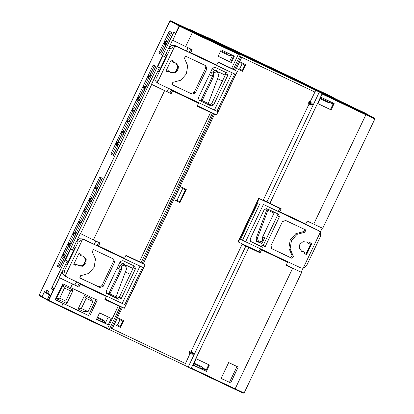 <?xml version="1.0" encoding="UTF-8"?>
<svg xmlns="http://www.w3.org/2000/svg" width="414" height="414" viewBox="0 0 414 414"><rect width="100%" height="100%" fill="white"/><g stroke="black" fill="none" stroke-linecap="round" stroke-linejoin="round"><path stroke-width="0.62" d="M109.167 329.611L107.759 328.964L107.619 328.364L118.352 305.853L120.112 306.66L109.167 329.611M256.225 250.506L256.09 250.78L242.211 244.193L248.819 247.489L191.299 368.072L190.492 368.227L184.644 365.303L190.062 353.525L189.441 353.23L189.079 352.247L189.498 351.362L190.497 351.025L192.738 352.464L194.057 354.193L191.93 354.161L190.062 353.525M179.324 26.098L192.381 32.447L185.643 46.575L192.148 49.659L190.73 52.64L216.75 64.988L218.173 62.007L231.617 68.388L238.355 54.265L238.919 53.986L240.327 54.627L179.966 25.865L179.324 26.098L175.743 33.601L173.694 32.489L52.097 287.425L54.099 288.636L48.583 300.197L48.924 300.911M279.89 208.102L278.503 211.011L279.755 211.694L281.173 208.713L269.871 203.352L322.04 93.973L321.652 93.243L315.804 90.319L374.328 118.093M315.804 90.319L310.065 101.937L309.444 101.642L311.69 103.081L313.005 104.809L310.878 104.778L308.394 103.847L308.026 102.863L308.451 101.984L309.444 101.642M185.643 46.575L172.503 40.179L169.233 47.03M166.438 52.894L164.612 56.728L165.766 57.277M160.518 68.274L157.625 66.83L162.888 55.792L164.612 56.728M157.625 66.83L159.349 67.767L157.511 71.617M154.722 77.465L151.452 84.316L167.065 91.727L168.643 88.42M164.591 90.713L93.429 239.897L99.94 242.987L98.516 245.968L124.542 258.315L125.959 255.334L139.409 261.715L210.566 112.525L197.121 106.15L198.539 103.169L172.519 90.821L171.096 93.797L151.452 84.316M93.429 239.897L80.29 233.506L77.025 240.358M74.23 246.216L72.398 250.056L73.552 250.605M65.298 264.944L67.135 261.089L65.412 260.158L70.675 249.119L72.398 250.056M62.509 270.787L59.238 277.644L74.856 285.055L76.43 281.748M118.352 305.853L104.908 299.472L106.331 296.496L80.306 284.144L78.883 287.125L59.238 277.644M241.543 54.943L257.42 62.53L241.528 54.969M293.588 79.643L309.47 87.225L293.573 79.664M139.409 261.715L141.164 262.523L212.325 113.332L210.441 112.308L210.571 112.034M231.617 68.388L233.377 69.195L240.327 54.627M104.97 299.343L120.112 306.66M118.228 305.635L118.357 305.361M126.389 266.223L126.736 265.488L133.029 268.474M216.946 71.477L217.179 70.851L215.446 70.028L215.264 70.416L212.165 68.941M212.48 76.233L209.375 74.789L212.465 76.259M217.567 78.681L222.447 80.994L217.573 78.681M197.183 106.015L210.441 112.308M159.349 67.767L160.503 68.315M188.059 47.719L186.486 51.01M218.597 72.9L218.949 72.165L225.237 75.146M177.829 66.933L175.557 71.694M124.738 264.8L124.971 264.179L123.232 263.356L123.025 263.796L119.925 262.326M120.293 269.509L117.188 268.065L120.283 269.53M125.359 272.008L130.239 274.322L125.359 272.008M67.135 261.089L68.289 261.638M95.846 241.046L94.273 244.332M85.615 260.261L83.343 265.022M176.964 200.366L179.785 201.706L185.472 189.788L182.652 188.448L176.964 200.366L175.106 200.288L179.997 202.606L186.316 189.369L180.137 186.429L214.69 113.99M235.442 70.483L241.719 57.323L314.8 92.006M239.597 69.055L237.739 68.978L242.63 71.296L245.787 64.677L239.613 61.738L240.896 62.354L242.123 63.756L239.597 69.055L242.418 70.39L244.943 65.096L242.123 63.756M309.015 104.142L263.263 200.055L269.871 203.352M305.009 224.057L305.154 223.746M320.296 232.15L322.221 228.114M306.35 254.331L305.842 254.087L311.049 243.168M286.488 261.151L286.317 261.539L287.564 262.222L286.146 265.198L301.635 272.438L301.201 272.184L303.048 268.313M301.201 272.184L286.209 265.069M286.959 261.891L287.161 261.472M242.211 244.193L191.118 351.32L190.497 351.025M111.469 328.4L185.327 363.456M112.241 328.778L122.482 307.312M117.493 325.057L115.635 324.98L120.521 327.298L123.682 320.679L117.504 317.74L118.792 318.361L120.019 319.763L117.493 325.057L120.308 326.398L122.839 321.098L120.019 319.763M143.228 263.811L180.137 186.429L181.425 187.045L182.652 188.448M256.887 236.28L256.525 241.512L258.258 242.335L258.471 241.895L258.088 241.688L261.938 243.541L258.471 241.895M262.683 236.86L264.675 237.802L261.938 243.541M216.294 71.12L216.905 71.431M216.248 71.073L216.506 70.53M214.871 70.23L211.585 72.729L212.522 76.145M111.211 328.276L121.442 306.821M142.193 263.32L213.655 113.498M234.407 69.992L240.684 56.827M230.645 382.955L238.226 367.063L228.683 362.535L221.102 378.427L230.645 382.955L221.154 378.318M221.133 378.37L228.549 381.884L221.148 378.334M72.378 284.035L70.696 287.57L62.773 283.771L55.197 299.664L89.683 316.063L82.821 312.663L83.4 311.447L78.086 308.927L84.508 295.467L89.822 297.987L92.927 301.511L86.195 298.318L84.508 295.467M55.238 299.576L82.821 312.663M68.864 306.106L76.523 309.75L68.864 306.106M59 301.423L64.688 304.13L59 301.423M102.879 322.03L96.643 319.028M102.92 321.947L105.347 323.101M202.229 369.174L193.26 364.874M202.249 369.128L200.64 368.315M206.358 371.43L193.126 365.153L196.179 358.752L209.406 365.029L206.358 371.43L205.701 371.073L208.734 364.708M108.225 324.861L96.514 319.308L99.567 312.906L111.278 318.464L108.225 324.861L105.27 323.256L108.245 317.026M70.696 287.57L97.259 300.176L89.683 316.063M248.819 247.489L260.121 252.85L258.874 252.173L260.292 249.192L286.317 261.539M287.564 262.222L261.544 249.875L260.121 252.85M279.755 211.694L305.775 224.041L307.198 221.06L322.692 228.3L374.861 118.921L374.494 118.187M334.15 103.51L331.096 109.907L317.864 103.629L320.917 97.233L334.15 103.51M221.159 49.892L234.386 56.169L231.338 62.571L218.106 56.294L221.159 49.892M256.111 250.744L258.916 252.074M232.549 55.3L229.516 61.66M167.085 91.691L169.89 93.021M74.872 285.013L77.682 286.348M124.081 264.442L124.298 263.858M256.54 241.476L257.601 241.978L257.839 241.481M304.331 223.736L304.481 223.425M192.738 352.464L191.118 351.32M245.869 246.061L188.142 367.089M311.69 103.081L310.065 101.937M319.303 92.105L266.921 201.923M191.93 354.161L189.441 353.23M189.498 351.362L193.379 353.856L189.079 352.247M193.379 353.856L194.057 354.193M173.694 32.489L175.795 33.503M328.193 100.685L327.422 102.129M240.943 56.951L241.719 57.323M102.62 319.732L102.004 321.569M333.472 103.189L330.439 109.55L317.885 103.593M233.713 55.854L230.681 62.214L218.126 56.257M331.096 109.907L330.439 109.55M231.338 62.571L230.681 62.214M210.566 112.525L212.325 113.332M171.096 93.797L169.849 93.119L171.267 90.138L172.519 90.821M98.651 242.376L97.264 245.285L98.516 245.968M198.539 103.169L171.267 90.138M190.864 49.049L189.477 51.957L190.73 52.64M106.331 296.496L79.053 283.466L77.635 286.447L78.883 287.125M79.053 283.466L80.306 284.144M261.544 249.875L260.292 249.192M56.397 298.639L59.663 298.178L65.738 301.061L66.809 303.576L56.397 298.639L62.819 285.174L73.231 290.116L70.577 290.907L64.506 288.025L62.819 285.174M66.809 303.576L73.231 290.116M78.086 308.927L81.351 308.471L86.195 298.318M83.4 311.447L88.084 311.664L81.351 308.471M88.084 311.664L92.927 301.511M59.663 298.178L64.506 288.025M65.738 301.061L70.577 290.907M228.435 53.349L227.664 54.793M237.739 68.978L236.456 68.362M244.943 65.096L245.787 64.677L240.896 62.354M242.63 71.296L242.418 70.39M185.472 189.788L186.316 189.369L181.425 187.045M175.106 200.288L173.823 199.672M179.997 202.606L179.785 201.706M122.839 321.098L123.682 320.679L118.792 318.361M115.635 324.98L114.347 324.364M120.521 327.298L120.308 326.398M201.297 366.556L200.676 368.393M306.365 254.299L305.842 254.087M310.878 104.778L308.394 103.847M313.005 104.809L308.026 102.863M308.451 101.984L312.332 104.473M122.637 263.609L119.372 266.057L120.308 269.473M124.04 264.401L124.692 264.758M258.258 242.335L257.601 241.978M177.803 67.849L176.255 71.099M85.594 261.177L84.042 264.427M65.412 260.158L68.31 261.596M168.658 47.962L166.283 53.478L167.308 54.037L158.888 71.694L157.863 71.136L155.079 76.43L154.82 80.031L157.082 82.784L159.131 83.902L214.411 110.14L232.202 72.843L177.151 46.72L174.703 46.285L170.299 48.852L168.658 47.962L171.417 45.442L175.101 45.607L197.887 56.485L199.553 56.827M179.914 93.771L180.597 94.568M232.202 72.843L235.882 74.525L237.305 71.405L218.08 62.209M198.43 56.294L196.904 55.952M208.48 104.613L208.951 104.835L211.528 103.893L225.635 74.318L225.304 72.139M198.725 99.986L199.755 100.473M227.684 75.436L226.882 72.895L215.078 67.291L212.501 68.232L198.394 97.802L199.196 100.348L211 105.948L213.577 105.006L227.684 75.436L225.635 74.318M170.299 48.852L156.72 77.325L157.475 82.396L159.131 83.902M206.85 68.931L205.846 65.754L185.819 56.247L184.375 58.151L187.702 65.722L186.367 73.961L180.799 80.197L172.809 82.396L172.183 84.684L192.153 94.164L195.377 92.99L206.85 68.931L205.618 68.263L205.008 65.355M169.259 71.26L168.451 71.368L168.12 72.072L165.952 71.042L171.215 60.004L173.383 61.034L173.047 61.738L173.249 62.374L175.924 63.063L178.45 66.23L177.989 70.313L174.817 72.916L170.78 72.512L169.259 71.26M171.893 84.466L190.921 93.497L194.145 92.317L205.618 68.263M165.973 70.996L167.297 71.622L167.634 70.923L168.301 70.696L169.119 71.146M167.297 71.622L168.12 72.072M172.54 60.635L172.426 61.929L173.249 62.374M170.382 72.274L174.222 72.393L177.171 69.862L177.689 66.012L175.505 62.856M157.863 71.136L158.914 71.632M235.882 74.525L218.09 111.821L214.411 110.14M235.83 74.494L197.887 56.485M237.305 71.405L218.049 62.266M197.312 105.741L216.569 114.88L218.038 111.801M181.513 95.003L180.685 94.138M201.121 100.048L202.146 100.607L201.018 101.166L208.858 104.887L208.216 103.583L218.778 75.462L217.428 71.736L213.577 72.595L213.676 76.435L212.651 75.876L201.121 100.048L199.667 100.431L201.018 101.166M208.247 103.505L202.146 100.607L213.676 76.435M212.568 76.052L211.937 75.571M214.638 70.396L217.428 71.736M76.445 241.29L74.075 246.806L75.1 247.365L66.675 265.017L65.65 264.463L62.866 269.757L62.607 273.359L64.869 276.112L67.151 277.344L122.197 303.467L139.989 266.171L84.937 240.048L82.489 239.608L78.086 242.18L76.445 241.29L79.209 238.769L82.888 238.935L105.673 249.813L107.34 250.154M87.701 287.093L88.384 287.89M139.989 266.171L143.668 267.848L145.097 264.727L125.866 255.536M106.217 249.621L104.69 249.28M116.267 297.935L116.738 298.163L119.315 297.221L133.422 267.646L133.091 265.467M106.512 293.309L107.542 293.8M135.471 268.764L134.669 266.218L122.865 260.613L120.288 261.56L106.186 291.13L106.983 293.671L118.787 299.275L121.364 298.334L135.471 268.764L133.422 267.646M78.086 242.18L64.506 270.647L65.262 275.724L66.918 277.225M114.637 262.259L113.638 259.081L93.605 249.57L92.162 251.479L95.489 259.045L94.154 267.289L88.586 273.519L80.595 275.719L79.969 278.011L99.94 287.492L103.164 286.312L114.637 262.259L113.405 261.591L112.799 258.678M77.045 264.582L76.243 264.696L75.907 265.395L73.739 264.365L79.002 253.332L81.17 254.362L80.833 255.065L81.035 255.702L83.711 256.39L86.236 259.557L85.781 263.635L82.603 266.238L78.572 265.84L77.045 264.582M79.679 277.794L98.713 286.824L101.932 285.644L113.405 261.591M73.759 264.318L75.089 264.95L75.42 264.246L76.088 264.023L76.911 264.468M75.089 264.95L75.907 265.395M80.326 253.963L80.218 255.252L81.035 255.702M78.168 265.597L82.008 265.721L84.958 263.19L85.481 259.34L83.292 256.183M65.65 264.463L66.706 264.96M143.668 267.848L125.882 305.144L122.197 303.467M143.622 267.817L105.673 249.813M145.097 264.727L125.84 255.593M105.104 299.068L124.355 308.207L125.825 305.128M89.305 288.33L88.477 287.466M108.908 293.376L109.933 293.935L108.81 294.494L116.644 298.215L116.003 296.91L126.57 268.784L125.214 265.058L121.369 265.923L121.462 269.757L120.438 269.204L108.908 293.376L107.454 293.759L108.81 294.494M116.034 296.828L109.933 293.935L121.462 269.757M120.355 269.374L119.729 268.898M122.425 263.718L125.214 265.058M318.444 230.577L263.392 204.454L245.6 241.75L300.652 267.874L303.105 268.308L306.438 265.912L306.686 265.291M316.394 229.459L295.006 219.311M279.797 208.304L262.228 199.998M250.449 241.336L260.675 246.19L263.252 245.248L277.359 215.673L277.028 213.495M250.118 239.157L250.92 241.698L262.724 247.303L265.302 246.361L279.409 216.786L278.606 214.245L266.802 208.64L264.225 209.587L250.118 239.157M306.438 265.912L320.586 236.254L320.327 232.197L318.671 230.691M293.433 256.442L290.1 248.871L291.44 240.632L297.004 234.396L304.994 232.197L305.563 229.879L285.65 220.429L282.431 221.604L270.953 245.662L271.957 248.84L291.984 258.346L293.433 256.442L292.201 255.774L288.874 248.203L290.209 239.96L295.777 233.729L303.762 231.529L304.683 229.459M308.544 243.334L309.351 243.225L309.682 242.521L311.851 243.551L306.588 254.584L304.419 253.559L304.756 252.856L304.554 252.219L301.878 251.531L299.353 248.364L299.814 244.281L302.986 241.678L307.022 242.081L308.544 243.334L306.603 241.874M271.563 248.571L290.757 257.679L292.201 255.774M308.684 243.448L307.726 242.889M306.588 254.584L306.303 254.429L311.561 243.411M304.445 253.513L306.319 254.398M301.48 251.288L304.554 252.219M294.261 218.576L295.575 219.648L263.392 204.454M245.6 241.75L239.841 238.94L238.366 242.03L259.029 251.836M277.137 256.716L275.941 256.618M279.771 208.361L258.714 198.342L237.978 241.817L238.366 242.03M262.238 199.972L258.714 198.342M259.102 198.554L239.841 238.94M256.747 240.881L258.885 242.04L262.585 241.103L262.492 237.269L274.021 213.091L275.15 212.605M258.74 241.967L257.384 238.241L256.359 237.683L266.895 209.639L266.73 208.609M257.384 238.241L267.951 210.121L266.921 209.562M267.822 209.127L267.951 210.121M220.455 51.372L228.192 55.046L229.754 54.974L230.412 55.331L228.849 55.398L220.434 51.408M230.412 55.331L232.145 56.154M320.213 98.708L327.955 102.382L329.513 102.31L330.17 102.667L328.607 102.739L320.198 98.744M330.17 102.667L333.068 104.043M206.327 369.754L203.429 368.382L202.581 367.166L194.088 363.135M105.839 322.071L104.758 321.559L103.909 320.348L97.476 317.29M229.754 54.974L232.161 56.113M104.758 321.559L103.484 320.141M203.429 368.382L202.161 366.964M329.513 102.31L333.084 104.007M85.636 286.586L85.822 286.203M84.735 285.691L84.554 286.074M85.139 286.353L85.124 285.872M85.703 286.146L85.46 286.504M85.258 286.1L85.579 286.255M76.031 282.586L76.745 282.928L77.149 282.089M76.745 282.928L76.75 282.467L76.145 282.348M76.424 282.312L76.45 281.758M77.03 282.032L76.75 282.467M76.58 281.986L76.906 282.136M81.299 284.532L81.486 284.144M80.399 283.631L80.218 284.014M80.797 284.294L80.787 283.818M81.367 284.092L81.123 284.444M80.921 284.04L81.242 284.195M374.168 118.016L179.764 25.751L179.117 25.989L175.645 33.27L173.72 32.225L51.295 288.889L53.028 289.712L53.665 288.377M293.935 79.861L309.982 87.478L293.935 79.861M241.89 55.165L257.938 62.778L241.89 55.165M239.535 56.283L314.966 92.074M51.295 288.889L53.22 289.935L48.381 300.088L48.712 300.787M109.218 329.497L184.649 365.293M47.636 300.212L48.557 300.709L47.636 300.212L47.439 299.576L49.856 294.499L47.708 293.329L48.759 291.12L46.917 290.116L45.861 292.325L44.448 291.554L42.026 296.631L42.269 297.288M46.145 292.46L45.97 292.827M48.604 291.037L47.594 293.148L45.861 292.325M49.659 294.825L49.825 294.483M163.975 42.419L166.557 43.822L161.455 54.529L158.872 53.121L163.975 42.419L164.741 44.148L166.061 44.867M153.283 64.843L155.866 66.245L150.758 76.952L148.176 75.545L153.283 64.843L154.044 66.571L155.364 67.291M147.933 76.052L150.515 77.459L145.412 88.161L142.83 86.759L147.933 76.052L148.698 77.78L150.018 78.5M142.587 87.266L145.169 88.668L140.061 99.37L137.479 97.968L142.587 87.266L143.347 88.994L144.672 89.714M137.241 98.475L139.823 99.877L134.716 110.585L132.133 109.177L137.241 98.475L138.002 100.204L139.321 100.923M131.89 109.684L134.472 111.092L129.37 121.794L126.787 120.391L131.89 109.684L132.656 111.418L133.976 112.132M126.544 120.898L129.127 122.301L124.019 133.008L121.442 131.6L126.544 120.898L127.305 122.627L128.63 123.346M121.198 132.107L123.781 133.515L118.673 144.217L116.091 142.814L121.198 132.107L121.959 133.836L123.279 134.555M115.848 143.322L118.43 144.724L113.327 155.426L110.745 154.024L115.848 143.322L116.613 145.05L117.933 145.769M99.805 176.954L102.387 178.356L97.285 189.063L94.702 187.656L99.805 176.954L100.571 178.682L101.891 179.402M94.459 188.163L97.042 189.571L91.939 200.272L89.357 198.87L94.459 188.163L95.225 189.891L96.545 190.611M89.113 199.377L91.696 200.78L86.588 211.482L84.006 210.079L89.113 199.377L89.874 201.106L91.199 201.825M83.763 210.586L86.345 211.989L81.242 222.696L78.66 221.288L83.763 210.586L84.528 212.315L85.848 213.034M78.417 221.795L80.999 223.203L75.897 233.905L73.314 232.502L78.417 221.795L79.183 223.529L80.502 224.248M73.071 233.01L75.653 234.412L70.546 245.119L67.963 243.711L73.071 233.01L73.832 234.738L75.157 235.457M67.72 244.219L70.302 245.626L65.2 256.328L62.617 254.926L67.72 244.219L68.486 245.947L69.806 246.666M62.374 255.433L64.957 256.835L59.854 267.537L57.272 266.135L62.374 255.433L63.14 257.161L64.46 257.881M169.326 31.21L171.908 32.613L166.801 43.315L164.218 41.912L169.326 31.21L170.087 32.939L171.406 33.658M167.354 42.156L166.035 41.436L164.218 41.912M167.391 42.078L166.035 41.436L170.087 32.939M162.009 53.365L160.689 52.645L164.741 44.148M158.872 53.121L160.689 52.645L162.045 53.287M151.312 75.788L149.992 75.069L154.044 66.571M148.176 75.545L149.992 75.069L151.348 75.71M145.966 86.997L144.646 86.278L148.698 77.78M142.83 86.759L144.646 86.278L146.002 86.924M140.62 98.211L139.295 97.492L143.347 88.994M137.479 97.968L139.295 97.492L140.656 98.134M135.269 109.42L133.95 108.701L138.002 100.204M132.133 109.177L133.95 108.701L135.306 109.343M129.924 120.629L128.604 119.91L132.656 111.418M126.787 120.391L128.604 119.91L129.96 120.557M124.578 131.843L123.253 131.124L127.305 122.627M121.442 131.6L123.253 131.124L124.614 131.766M119.227 143.053L117.907 142.333L121.959 133.836M116.091 142.814L117.907 142.333L119.263 142.98M113.881 154.267L112.561 153.547L116.613 145.05M110.745 154.024L112.561 153.547L113.917 154.189M97.839 187.899L96.519 187.18L100.571 178.682M94.702 187.656L96.519 187.18L97.875 187.821M92.493 199.108L91.168 198.389L95.225 189.891M89.357 198.87L91.168 198.389L92.529 199.036M87.142 210.322L85.822 209.603L89.874 201.106M84.006 210.079L85.822 209.603L87.178 210.245M81.796 221.531L80.476 220.812L84.528 212.315M78.66 221.288L80.476 220.812L81.832 221.459M76.45 232.74L75.125 232.026L79.183 223.529M73.314 232.502L75.125 232.026L76.487 232.668M71.099 243.955L69.78 243.235L73.832 234.738M67.963 243.711L69.78 243.235L71.136 243.877M65.754 255.164L64.434 254.444L68.486 245.947M62.617 254.926L64.434 254.444L65.79 255.091M60.408 266.378L59.083 265.659L63.14 257.161M57.272 266.135L59.083 265.659L60.444 266.3M201.675 368.31L205.277 370.023L201.675 368.31M206.012 370.421L205.277 370.023L205.577 369.397M201.023 367.13L200.686 367.994M202.27 367.063L201.644 368.377L200.738 367.948M102.01 321.192L105.404 322.977L101.994 321.243M105.353 323.091L101.968 321.487M332.721 102.832L332.333 103.65M53.473 289.945L53.028 289.712M49.696 294.846L44.319 292.041L49.545 294.882L47.336 299.519L47.594 300.181M47.512 300.14L42.311 297.314L42.109 296.678L44.319 292.041M202.56 367.425L202.182 367.244M103.888 320.602L102.517 319.955M193.322 31.469L340.096 101.114M201.747 368.16L205.292 369.992M340.127 101.13L307.819 85.305L331.096 96.431M102.315 320.379L104.463 321.399M192.634 31.138L194.13 31.774M210.214 38.988L190.807 29.813L193.364 31.469M210.441 39.051L212.832 40.184L210.441 39.051M307.204 84.968L212.832 40.184M304.787 83.819L307.819 85.305M307.1 84.917L210.084 38.926M107.759 328.964L48.971 300.937L48.583 300.197M243.287 393.14L190.492 368.227L234.841 389.274L235.136 388.875L191.299 368.072M179.966 25.865L179.49 26.185L172.752 40.313M151.7 84.451L80.539 233.641M59.487 277.778L48.748 300.29L107.619 328.364M180.131 25.953L238.919 53.986M321.652 93.243L374.282 118.068M229.454 382.308L237.005 366.483M292.651 268.288L235.136 388.875L244.12 393.021L243.054 393.093L234.841 389.274M322.04 93.973L365.872 114.776L313.703 224.15M192.51 31.961L192.381 32.447L238.355 54.265M63.114 303.457L61.35 306.945L48.785 300.833M366.002 114.29L365.872 114.776L374.861 118.921M320.529 98.046L327.738 101.466M102.325 320.353L97.176 317.911M89.822 297.987L90.34 296.89M88.492 315.416L96.038 299.596M220.771 50.705L227.979 54.125M201.002 367.177L193.793 363.756M211 105.948L208.951 104.835M213.577 105.006L211.528 103.893M157.475 82.396L174.703 46.285M195.377 92.99L194.145 92.317M192.153 94.164L190.921 93.497M167.634 70.923L168.451 71.368M173.047 61.738L172.229 61.293M156.72 77.325L155.079 76.43M177.151 46.72L175.101 45.607M216.92 111.309L234.712 74.013M235.721 74.458L217.93 111.754M118.787 299.275L116.738 298.163M121.364 298.334L119.315 297.221M65.262 275.724L82.489 239.608M103.164 286.312L101.932 285.644M99.94 287.492L98.713 286.824M75.42 264.246L76.243 264.696M80.833 255.065L80.016 254.62M64.506 270.647L62.866 269.757M84.937 240.048L82.888 238.935M124.707 304.637L142.499 267.34M143.508 267.786L125.721 305.082M262.724 247.303L260.675 246.19M265.302 246.361L263.252 245.248M279.409 216.786L277.359 215.673M320.327 232.197L303.105 268.308M304.994 232.197L303.762 231.529M291.984 258.346L290.757 257.679M272.07 248.897L271.843 248.773M295.234 219.461L295.575 219.648M260.266 202.948L242.48 240.244M240.482 239.266L258.274 201.97M304.331 252.162L303.514 251.717M274.021 213.091L267.92 210.198M228.192 55.046L228.849 55.398M327.955 102.382L328.607 102.739M374.075 117.959L364.91 112.97L340.189 101.156L171.707 21.269L179.764 25.751M42.202 297.252L39.413 295.736L39.216 295.104L169.952 21L179.117 25.989M48.381 300.088L47.439 299.576M42.026 296.631L39.175 295.079L169.916 20.979L170.599 20.767M364.91 112.97L337.001 99.707M337.017 99.717L192.086 30.874L170.785 20.84L169.916 20.979L171.344 21.631M374.101 117.969L364.957 112.996M47.336 299.519L42.109 296.678M202.736 367.829L202.405 368.517M329.792 101.44L329.337 102.403M334.916 98.511L331.055 96.405M190.088 29.518L189.498 29.668M193.954 31.619L193.664 31.583M211.088 39.408L190.683 29.756L189.395 29.617M304.792 83.825L209.867 38.574M307.017 84.87L210.296 38.973M207.103 37.234L206.612 37.286M303.824 83.131L208.221 37.746L206.57 37.265M307.043 84.88L303.871 83.157M301.635 272.438L244.12 393.021M107.754 328.964L61.35 306.945M42.228 297.268L39.33 295.684L39.175 295.079M47.532 300.155L42.311 297.314M340.148 101.14L334.942 98.522M307.188 84.958L307.83 85.31"/></g></svg>
